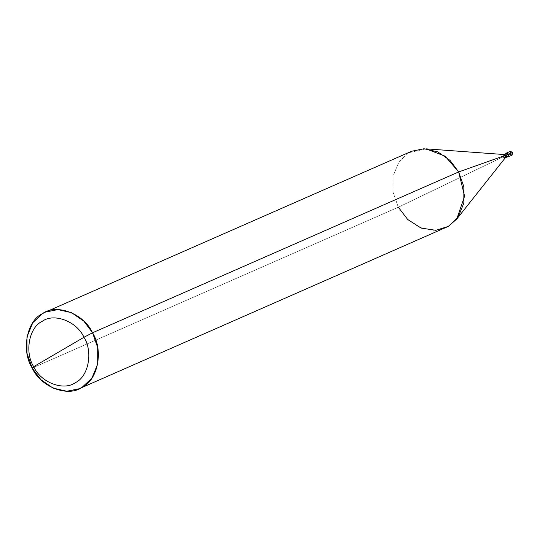 <?xml version="1.0" encoding="UTF-8"?>
<svg xmlns="http://www.w3.org/2000/svg" width="540" height="540" viewBox="0 0 540 540"><rect width="100%" height="100%" fill="white"/><g stroke="black" fill="none" stroke-linecap="round" stroke-linejoin="round"><path stroke-width="0.41" stroke-dasharray="2.7 2.03" d="M505.703 155.885L505.622 153.792L505.703 155.885L507.026 156.992L505.703 155.885L509.591 154.177L505.703 155.885M508.721 154.123L507.209 155.007L508.721 154.123M512.46 152.55L510.449 153.731C511.967 154.919 512.642 154.528 512.46 152.55C512.642 154.528 511.967 154.919 510.449 153.731L512.46 152.55C510.935 151.362 510.266 151.754 510.449 153.731C510.266 151.754 510.935 151.362 512.46 152.55L512.46 152.55M511.94 155.216L509.591 154.177L510.26 151.382L509.591 154.177M508.464 154.271L398.324 207.218L32.184 368.057L398.324 207.218L508.464 154.271C506.561 152.78 505.724 153.272 505.953 155.743L506.507 153.407M507.911 156.6L505.953 155.743M505.562 157.471L505.204 157.781L503.125 156.985L503.557 154.717L504.272 154.548M445.338 227.921L432.972 230.404L419.243 227.286L406.964 218.794L398.324 207.218L393.14 192.429L393.14 176.02L398.959 161.838L408.672 152.759L411.656 151.241M503.962 154.528L503.125 156.985M425.965 148.838L408.672 152.759L398.959 161.838L393.14 176.02L393.14 192.429L398.324 207.218"/><path stroke-width="0.81" d="M509.591 154.177L512.089 155.135L512.609 152.415L508.721 154.123L508.201 156.843L507.026 156.992L508.201 156.843L508.721 154.123L506.216 153.164L505.622 153.792L506.216 153.164L508.464 154.271L512.46 152.55M512.609 152.415L511.94 155.216L512.717 152.375L510.26 151.382L512.609 152.415L510.26 151.382L506.365 153.09M505.953 155.743C507.857 157.228 508.694 156.742 508.464 154.271L458.669 171.943L92.529 332.782L83.882 321.206L71.611 312.714L57.874 309.596L45.515 312.079L42.532 313.598L32.812 322.677L27 336.852L27 353.268L32.184 368.057L33.676 366.667C24.374 352.148 29.12 327.186 42.295 321.287C54 312.647 76.91 321.435 83.963 337.271L33.676 366.667C40.723 382.509 63.639 391.298 75.337 382.658C88.519 376.751 93.258 351.796 83.963 337.271L92.529 332.782L458.669 171.943L508.464 154.271L507.911 156.6L505.082 157.842L505.636 155.513L505.562 157.471L456.786 219.011L464.582 196.182L458.669 171.943L463.846 186.732L463.846 203.148L458.035 217.323L448.322 226.402L79.198 388.76L82.181 387.241L91.894 378.162L97.706 363.98L97.706 347.571L92.529 332.782C103.687 350.21 97.997 380.16 82.181 387.241C68.135 397.609 40.642 387.058 32.184 368.057L40.824 379.627L53.102 388.118L66.832 391.244L79.198 388.76M503.125 156.985L505.082 157.842M398.324 207.218L407.74 219.537L421.18 228.089L435.82 230.31L448.322 226.402L456.786 219.011M83.963 337.271C93.258 351.796 88.519 376.751 75.337 382.658C63.639 391.298 40.723 382.509 33.676 366.667L83.963 337.271C76.91 321.435 54 312.647 42.295 321.287C29.12 327.186 24.374 352.148 33.676 366.667L32.184 368.057C21.026 350.629 26.716 320.679 42.532 313.598C56.572 303.224 84.065 313.774 92.529 332.782L83.963 337.271M45.515 312.079L411.656 151.241L424.015 148.757L437.751 151.882L450.023 160.373L458.669 171.943L445.122 156.195L425.965 148.838L504.272 154.548L505.636 155.513L503.678 154.649L506.507 153.407L508.464 154.271M511.94 155.216L508.052 156.924"/></g></svg>
